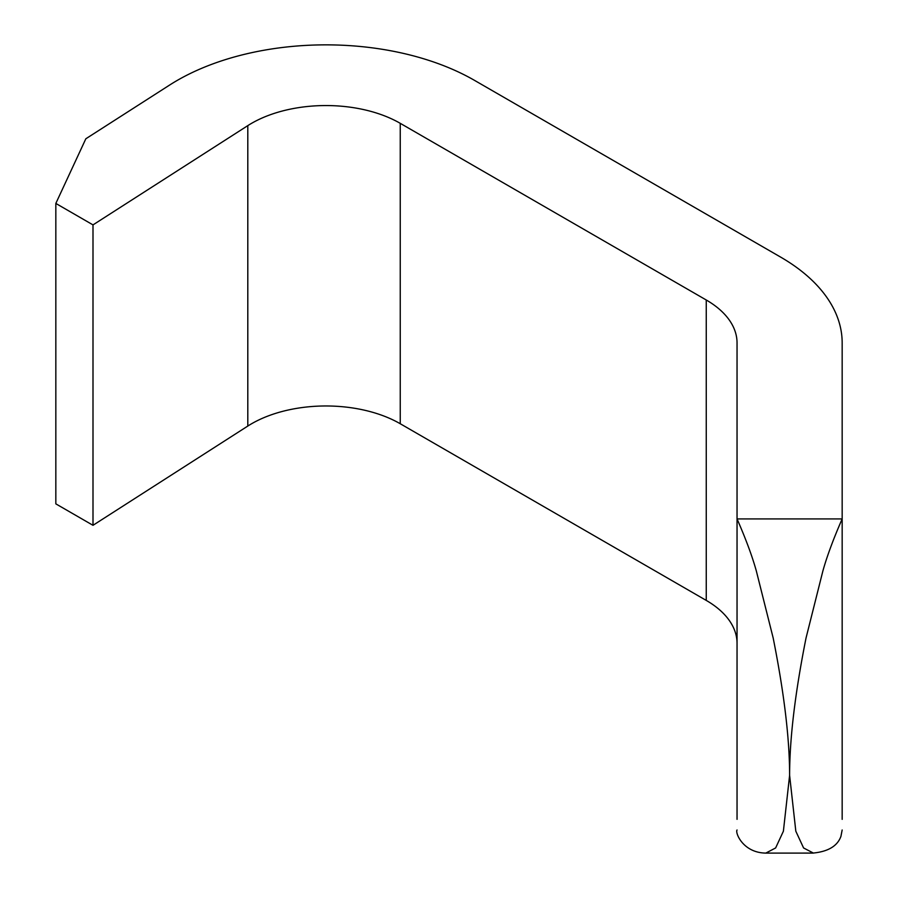 <?xml version="1.0" encoding="UTF-8"?>
<svg xmlns="http://www.w3.org/2000/svg" width="898" height="898" viewBox="0 0 898 898"><rect width="100%" height="100%" fill="white"/><g stroke="black" fill="none" stroke-linecap="round" stroke-linejoin="round"><path stroke-width="1.35" d="M737.045 819.346L737.045 518.921C745.8 538.912 752.243 556.277 756.341 571.005L773.178 638.018C784.134 693.043 789.611 738.818 789.611 775.344C789.611 738.83 795.078 693.054 806.034 638.018L822.871 571.005C826.979 556.277 833.411 538.923 842.167 518.921L842.167 342.913A210.244 121.387 0 0 0 780.587 257.075L474.593 80.416A210.244 121.387 0 0 0 169.677 85.018L85.838 138.775L55.833 203.431L55.833 503.857L92.999 525.308L247.803 426.056A105.122 60.694 180 0 1 400.25 423.744L706.255 600.414A105.122 60.694 180 0 1 737.045 643.327L737.045 518.921L842.167 518.921L842.167 819.346M737.045 726.302L737.045 570.107M55.833 203.431L92.999 224.893L247.803 125.63A105.122 60.694 180 0 1 400.25 123.329L706.255 299.999A105.122 60.694 180 0 1 737.045 342.913L737.045 518.921M842.167 726.302L842.167 518.921M92.999 224.893L92.999 525.308M813.42 853.089L803.587 847.959L795.819 831.2L789.611 775.344L783.393 831.2L775.625 847.959L765.803 853.089M247.803 125.63L247.803 426.056M400.25 123.329L400.25 423.744M706.255 299.999L706.255 600.414M842.167 829.999L840.921 836.397C837.407 846.084 828.057 851.652 812.858 853.089L766.353 853.1C743.005 853.111 734.991 832.626 737.045 829.999"/></g></svg>
